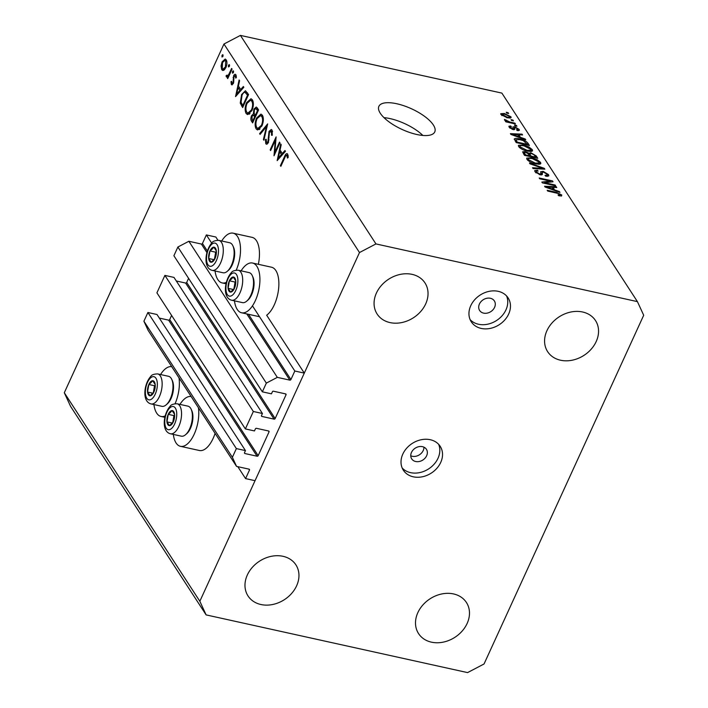 <?xml version="1.0" encoding="UTF-8"?>
<svg xmlns="http://www.w3.org/2000/svg" width="708" height="708" viewBox="0 0 708 708"><rect width="100%" height="100%" fill="white"/><g stroke="black" fill="none" stroke-linecap="round" stroke-linejoin="round"><path stroke-width="1.06" d="M211.674 243.092L206.364 234.932L215.843 237.021L217.931 240.233M262.438 413.499L173.982 277.412L164.893 275.403L253.349 411.49L262.438 413.499L261.509 415.534A0.876 0.708 -33 0 0 261.925 416.446L274.049 419.127A0.876 0.708 -33 0 0 275.147 418.552L286.023 394.807A0.876 0.708 -33 0 0 285.598 393.896L273.474 391.223A0.876 0.708 -33 0 0 272.376 391.798L271.447 393.834L262.349 391.825L266.341 383.108L277.315 377.364L289.82 380.125A0.876 0.708 -33 0 0 290.917 379.55L294.829 371.019L252.455 305.838M294.829 371.019L304.298 373.107L266.668 315.219A25.47 11.912 102.4 0 0 277.81 293.9A25.47 11.912 102.4 0 0 275.863 270.562A25.47 11.912 102.4 0 0 271.5 267.208L252.552 263.031A25.47 11.912 102.4 0 1 256.916 266.385A25.47 11.912 102.4 0 1 257.261 295.732A25.47 11.912 102.4 0 1 241.578 312.768A25.47 11.912 102.4 0 1 237.215 309.414A25.47 11.912 102.4 0 1 234.472 300.856M207.347 250.977L202.461 243.464L206.364 234.932M202.461 243.464A0.876 0.708 -33 0 1 201.364 244.039L188.859 241.278L277.315 377.364M266.341 383.108L177.885 247.021L188.859 241.278M262.349 391.825L173.894 255.738L177.885 247.021M275.147 418.552L186.691 282.457L188.576 278.341M186.691 282.457A0.876 0.708 -33 0 1 185.593 283.032L176.31 280.988M164.893 275.403L156.911 292.838L245.366 428.924L253.349 411.49M304.298 373.107L255.039 480.688L245.57 478.599L249.473 470.068A0.876 0.708 -33 0 0 249.057 469.156L236.552 466.395L232.374 457.306L236.366 448.589L245.455 450.598L244.526 452.633A0.876 0.708 -33 0 0 244.941 453.545L257.066 456.218A0.876 0.708 -33 0 0 258.163 455.642L269.031 431.907A0.876 0.708 -33 0 0 268.615 430.995L256.491 428.322A0.876 0.708 -33 0 0 255.393 428.898L254.455 430.933L245.366 428.924M258.163 455.642L169.708 319.556L171.593 315.432M169.708 319.556A0.876 0.708 -33 0 1 168.61 320.131L159.327 318.087M245.455 450.598L156.999 314.511L147.901 312.502L236.366 448.589M232.374 457.306L143.91 321.22L147.901 312.502M236.552 466.395L148.096 330.309L143.91 321.22M245.57 478.599L237.817 466.678M173.336 434.411A25.47 11.912 -77.6 0 0 176.071 442.969A25.47 11.912 -77.6 0 0 180.434 446.314L199.382 450.5A25.47 11.912 -77.6 0 0 215.09 433.376M180.434 446.314A25.47 11.912 -77.6 0 0 194.081 434.429A25.47 11.912 -77.6 0 0 198.408 407.711M179 377.86A25.47 11.912 102.4 0 1 175.097 403.657M165.159 415.923A25.47 11.912 102.4 0 1 161.035 416.463A25.47 11.912 102.4 0 1 156.672 413.109A25.47 11.912 102.4 0 1 153.928 404.56M241.101 270.845A25.47 11.912 102.4 0 1 252.552 263.031M258.349 264.305A25.47 11.912 -77.6 0 0 256.464 240.711A25.47 11.912 -77.6 0 0 252.101 237.357L233.153 233.18A25.47 11.912 -77.6 0 0 221.692 240.994M236.242 270.111A25.47 11.912 -77.6 0 0 237.516 236.534A25.47 11.912 -77.6 0 0 233.153 233.18M215.073 271.005A25.47 11.912 -77.6 0 0 217.816 279.563A25.47 11.912 -77.6 0 0 222.17 282.917A25.47 11.912 -77.6 0 0 226.303 282.377M423.95 447.182A8.779 7.053 -33 0 1 412.251 456.262A8.779 7.053 -33 0 1 410.755 455.757M415.667 461.51A8.779 7.053 147 0 0 425.101 458.103A8.779 7.053 147 0 0 426.42 449.306A8.779 7.053 147 0 0 422.455 446.668A8.779 7.053 147 0 0 413.012 450.076A8.779 7.053 147 0 0 411.693 458.873A8.779 7.053 147 0 0 415.667 461.51M413.277 476.811A21.957 17.629 147 0 0 436.88 468.298A21.957 17.629 147 0 0 440.181 446.297A21.957 17.629 147 0 0 430.26 439.712A21.957 17.629 147 0 0 406.658 448.226A21.957 17.629 147 0 0 403.365 470.227A21.957 17.629 147 0 0 413.277 476.811M402.188 468.023A21.957 17.629 147 0 0 410.569 472.643A21.957 17.629 147 0 0 433.128 465.245A21.957 17.629 147 0 0 438.641 444.332M483.599 313.122A8.779 7.053 147 0 0 493.042 309.715A8.779 7.053 147 0 0 494.361 300.918A8.779 7.053 147 0 0 490.396 298.28A8.779 7.053 147 0 0 480.953 301.688A8.779 7.053 147 0 0 479.635 310.485A8.779 7.053 147 0 0 483.599 313.122M481.219 328.424A21.957 17.629 147 0 0 504.822 319.91A21.957 17.629 147 0 0 508.114 297.909A21.957 17.629 147 0 0 498.202 291.324A21.957 17.629 147 0 0 474.599 299.838A21.957 17.629 147 0 0 471.298 321.839A21.957 17.629 147 0 0 481.219 328.424M470.13 319.635A21.957 17.629 147 0 0 478.502 324.246A21.957 17.629 147 0 0 501.069 316.857A21.957 17.629 147 0 0 506.574 295.944M416.808 134.493A30.736 11.355 24.6 0 0 434.765 131.918A30.736 11.355 24.6 0 0 424.844 116.546A30.736 11.355 24.6 0 0 396.834 103.766A30.736 11.355 24.6 0 0 378.877 106.333A30.736 11.355 24.6 0 0 388.798 121.705A30.736 11.355 24.6 0 0 416.808 134.493M422.862 135.449A30.736 11.355 24.6 0 0 390.037 118.599A30.736 11.355 24.6 0 0 383.984 117.643M560.532 360.222A28.541 22.913 147 0 0 591.215 349.15A28.541 22.913 147 0 0 595.499 320.556A28.541 22.913 147 0 0 582.613 311.998A28.541 22.913 147 0 0 551.921 323.06A28.541 22.913 147 0 0 547.638 351.664A28.541 22.913 147 0 0 560.532 360.222M431.446 642.165A28.541 22.913 147 0 0 462.138 631.094A28.541 22.913 147 0 0 466.422 602.49A28.541 22.913 147 0 0 453.527 593.932A28.541 22.913 147 0 0 422.844 605.004A28.541 22.913 147 0 0 418.561 633.598A28.541 22.913 147 0 0 431.446 642.165M260.933 604.526A28.541 22.913 147 0 0 291.616 593.454A28.541 22.913 147 0 0 295.9 564.86A28.541 22.913 147 0 0 283.005 556.302A28.541 22.913 147 0 0 252.322 567.365A28.541 22.913 147 0 0 248.039 595.968A28.541 22.913 147 0 0 260.933 604.526M390.011 322.591A28.541 22.913 147 0 0 420.694 311.52A28.541 22.913 147 0 0 424.977 282.917A28.541 22.913 147 0 0 412.091 274.359A28.541 22.913 147 0 0 381.408 285.43A28.541 22.913 147 0 0 377.125 314.025A28.541 22.913 147 0 0 390.011 322.591M643.696 315.264L484.042 663.98L467.581 672.6L206.117 614.898L70.579 406.374L64.304 392.736L223.958 44.02L240.419 35.4L501.884 93.102L637.421 301.626L643.696 315.264M274.837 152.317L279.501 142.122L279.952 142.812L274.005 155.795L275.297 140.361L270.615 150.574L270.164 149.884L276.111 136.901L274.837 152.317L275.527 152.468M272.562 131.67L269.465 132.122L268.394 142.565L266.474 144.246L265.774 143.697L265.447 139.449L266.226 139.281L266.438 142.441L267.916 141.927L269.022 131.414L271.279 129.484L272.058 130.095L272.279 135.272L271.553 135.281L271.447 131.431L270.863 130.971L272.509 131.334M266.438 142.441L268.128 143.078M267.659 123.9L263.889 140.237L263.411 139.494L266.429 126.705L260.084 134.378L259.606 133.635L267.659 123.9M262.367 115.183C263.801 118.006 263.65 121.608 261.898 126.006L257.526 129.953L256.154 128.9C254.685 126.059 254.836 122.422 256.623 117.988L260.978 114.085L262.367 115.183M252.375 99.819C253.818 102.642 253.659 106.244 251.906 110.634L247.543 114.59L246.163 113.528C244.694 110.696 244.853 107.058 246.632 102.625L250.995 98.722L252.375 99.819M243.844 87.261L235.534 96.607L239.109 79.977L239.596 80.721L238.428 86.022L240.693 89.5L243.357 86.509L243.844 87.261M222.958 54.843L222.878 56.56L221.967 57.003L222.047 55.286L222.737 54.666M206.117 614.898L199.842 601.26L64.304 392.736M199.842 601.26L359.496 252.544L223.958 44.02M225.87 67.649L223.834 70.251L222.719 70.481L221.719 69.685L221.046 65.986L222.091 61.844L225.197 59.038L226.215 59.861C227.259 61.879 227.144 64.481 225.87 67.649M229.419 64.791L229.339 66.508L228.427 66.95L228.507 65.233L229.206 64.614M226.923 75.703L228.587 74.774L231.613 68.455L232.065 69.136L227.719 78.632L227.277 77.942L227.914 76.544L226.303 76.738L226.064 75.809L226.772 75.181L227.188 75.906L228.808 76.26M226.746 77.066L227.33 76.96M233.454 70.995L233.374 72.712L232.463 73.154L232.543 71.437L233.233 70.827M231.861 83.305L232.923 82.756L233.197 81.703L233.578 75.853C234.41 74.252 235.189 73.88 235.897 74.756L236.357 77.641L235.658 78.066L235.392 75.96L234.047 76.491L233.392 83.394L231.33 84.464L231.012 81.677L231.693 81.332L231.861 83.305L233.224 83.739M231.817 84.863L231.33 84.464L232.428 84.712M235.321 74.287L235.897 74.756M236.348 76.172L235.029 75.668L236.322 75.96M241.587 94.58L245.446 90.721L248.579 94.553L242.64 107.536L240.26 103.076L241.587 94.58L242.295 94.73M257.216 107.837L258.57 109.917L252.623 122.9L251.65 121.404C250.659 120.121 250.614 118.236 251.535 115.74L253.376 113.873L253.933 109.067L256.252 107.032L257.216 107.837M285.457 151.282L277.147 160.619L280.722 143.998L281.209 144.742L280.041 150.043L282.306 153.521L284.97 150.53L285.457 151.282M288.138 155.654L287.041 155.415C286.244 154.999 285.501 155.76 284.811 157.698L280.855 166.336L280.412 165.645L284.421 156.875C285.474 154.07 286.563 153.149 287.669 154.123L288.191 157.468L287.466 158.061L286.696 155.149L288.121 155.468M287.023 153.592L287.669 154.123M544.576 182.691L555.134 185.018L555.656 185.815L542.39 182.894L541.841 182.044L550.302 181.133L539.735 178.797L539.213 178L552.479 180.929L553.036 181.779L544.576 182.691L544.293 183.31M540.682 171.823L543.08 171.336L548.514 174.602L548.833 175.867L545.709 176.186L545.018 175.354L547.125 175.088L546.921 174.195L543.638 172.141L542.293 172.327L542.372 174.504L540.08 174.77L535 171.743L534.708 170.557L537.425 170.256L538.115 171.097C536.505 170.796 535.974 171.124 536.531 172.062L539.593 173.982L540.779 174.026L540.744 171.61M535.717 172.593L536.319 171.274L536.124 172.947M540.408 174.841L540.868 173M529.469 163.008L544.302 168.354L544.841 169.177L533.071 168.548L532.531 167.725L543.045 168.46L530.009 163.831L529.469 163.008M540.558 162.362L540.832 163.583L539.947 164.167L535.903 163.937C532.018 163.159 529.035 161.628 526.947 159.353L526.69 158.114L531.788 157.813L537.062 159.654L540.558 162.362L539.7 164.221M532.257 149.592L532.531 150.813L531.646 151.397L527.602 151.167C523.716 150.388 520.734 148.857 518.645 146.583L518.389 145.344L523.486 145.043L528.761 146.883L532.257 149.592L531.398 151.45M520.822 137.449L525.221 138.989L525.761 139.821L510.902 134.44L510.397 133.662L522.062 134.139L522.601 134.963L519.079 134.759L520.592 137.954M506.22 112.262L508.123 112.687L508.636 113.484L506.742 113.068L506.22 112.262M359.496 252.544L375.957 243.924L240.419 35.4M375.957 243.924L637.421 301.626M504.432 113.492L510.919 116.767L511.114 117.643L507.317 117.802L500.928 114.554L500.733 113.687L504.432 113.492L504.131 114.138M511.026 119.652L512.919 120.068L513.433 120.864L511.539 120.448L511.026 119.652M509.928 122.059L514.928 123.157L515.451 123.962L505.804 121.829L505.282 121.033L506.822 121.369L504.494 120.05L504.521 119.413L509.928 122.059L509.645 122.679M514.521 125.033L516.415 125.458L516.937 126.254L515.043 125.838L514.521 125.033M514.778 126.803L519.114 129.378L519.362 130.307L517.256 130.599L516.566 129.759L517.698 129.015L515.53 127.652L514.778 127.644L514.743 129.352L513.052 129.582L509.149 127.201L508.91 126.236L510.716 125.989L511.406 126.829L510.503 127.484L512.335 128.741L512.973 128.67L512.937 126.909L514.778 126.803L513.468 129.661M517.389 130.617L517.698 129.015M514.778 127.644L514.088 129.688M509.875 128.033L510.371 126.962L510.149 128.263M512.981 128.661L512.946 127.891M514.238 139.246C514.76 138.228 516.477 138.095 519.38 138.839C523.212 139.573 526.079 141.042 527.982 143.246L529.451 145.512L516.194 142.582L514.282 138.945M528 153.609L530.814 152.733L536.221 155.919L537.753 158.282L524.495 155.353L522.601 151.857L524.911 151.601L528.292 152.893M555.001 190.027L559.391 191.567L559.94 192.399L545.08 187.018L544.576 186.239L556.24 186.717L556.78 187.54L553.249 187.346L554.771 190.532M561.276 196.028L561.754 194.974L561.594 195.966L558.7 195.718L558.01 194.886L560.178 194.594L558.665 193.576L547.709 191.072L547.195 190.275L556.196 192.257L561.754 194.974L561.594 195.966M559.807 195.93L560.178 194.594M507.831 113.307L508.123 112.687M510.3 118.103L510.919 116.767M501.724 115.422L502.202 114.369L506.795 117.006C508.804 117.528 509.716 117.342 509.53 116.439L505.043 114.315C503.034 113.793 502.131 113.979 502.317 114.882L501.981 115.625M506.512 117.617L506.795 117.006M509.105 118.112L509.53 116.439M512.636 120.687L512.919 120.068M514.645 123.785L514.928 123.157M506.539 121.988L506.822 121.369M505.698 120.891L506.096 120.015M506.034 121.041L506.273 120.519M507.53 122.21L507.866 121.484M516.132 126.077L516.415 125.458M518.521 130.679L519.114 129.378M509.813 127.98L510.716 125.989M512.079 129.298L512.335 128.741M524.964 139.538L525.221 138.989M521.707 134.909L522.062 134.139M518.53 135.963L519.079 134.759M514.769 135.263L519.097 136.839L517.698 134.679L512.026 134.361L514.769 135.263L514.548 135.759M518.875 137.334L519.097 136.839M527.177 145.007L527.982 143.246M519.088 139.476L519.38 138.839M517.221 142.122L527.389 144.37L523.318 140.653L519.876 139.635L515.902 139.75L517.221 142.122L516.937 142.751M527.097 144.99L527.389 144.37M515.796 141.981L516.344 140.777M515.265 141.149L515.937 139.635L515.256 141.14M523.194 145.68L523.486 145.043M528.495 147.45L528.761 146.883M520.185 146.919L527.106 150.37L530.903 150.14L530.708 149.255L523.964 145.839L521.185 145.512L520.008 146.025L519.787 147.804M526.823 150.99L527.106 150.37M524.566 152.353L524.911 151.601M530.504 153.406L530.814 152.733M525.522 154.893L529.487 155.769L527.929 153.548L525.646 152.441L524.239 152.539L525.522 154.893L525.239 155.521M529.203 156.388L529.487 155.769M531.035 156.114L535.69 157.141L533.991 154.742L531.345 153.53L529.726 153.671L531.035 156.114L530.752 156.733M535.398 157.76L536.221 155.919M531.496 158.45L531.788 157.813M536.797 160.22L537.062 159.654M528.487 159.689L535.407 163.15L539.204 162.911L539.009 162.026L532.266 158.61L529.487 158.282L528.31 158.796L528.088 160.574M535.124 163.76L535.407 163.15M543.948 169.124L544.302 168.354M542.77 169.062L543.045 168.46M547.7 176.398L548.514 174.602M537.098 170.982L537.425 170.256M539.319 174.575L539.593 173.982M542.753 172.062L543.08 171.336M554.851 185.638L555.134 185.018M549.851 182.124L550.302 181.133M552.036 181.885L552.479 180.929M559.143 192.116L559.391 191.567M555.886 187.496L556.24 186.717M552.7 188.54L553.249 187.346M548.948 187.85L553.275 189.425L551.877 187.266L546.204 186.939L548.948 187.85L548.718 188.337M553.054 189.912L553.275 189.425M555.913 192.877L556.196 192.257M160.557 374.541A25.47 11.912 102.4 0 1 171.734 366.673M191.133 396.524A25.47 11.912 -77.6 0 0 179.956 404.392M223.108 55.516L222.047 55.286M223.949 70.172L221.719 69.685M221.737 66.136L221.046 65.986M222.808 62.003L222.091 61.844M222.542 62.525L222.259 68.517L223.002 69.11L225.427 66.959L225.684 61.03L224.896 60.41L222.542 62.525M226.781 61.269L225.684 61.03M226.109 67.11L225.427 66.959M229.569 65.463L228.507 65.233M227.967 78.092L227.277 77.942M228.604 76.694L227.914 76.544M228.737 76.402L226.064 75.809M229.401 74.951L228.587 74.774M233.605 71.667L232.543 71.437M231.658 81.818L231.012 81.677M233.596 82.907L232.923 82.756M233.87 81.854L233.197 81.703M233.923 80.101L233.118 79.924M233.746 77.73L233.074 77.579M234.33 76.022L233.578 75.853M241.658 89.721L240.693 89.5M238.056 87.712L236.667 94.031L239.835 90.465L238.056 87.712L239.773 88.093M237.631 94.244L236.667 94.031M240.809 90.677L239.835 90.465M241.516 103.359L240.26 103.076M243.49 105.669L242.8 105.51L247.526 95.191L245.056 92.332L247.49 92.872M248.216 95.35L247.526 95.191M247.526 92.916L245.375 92.447C244.189 92.049 243.074 92.987 242.039 95.27L241.083 102.253L242.8 105.51M249.207 114.2L246.163 113.528M249.667 113.855L249.464 113.395M247.34 102.784L246.632 102.625M247.083 103.315C245.667 106.908 245.561 109.864 246.756 112.165L247.915 113.05L251.464 109.952C252.862 106.377 252.968 103.457 251.782 101.182L250.588 100.235L247.083 103.315M253.075 101.465L251.782 101.182M252.145 110.103L251.464 109.952M252.278 115.908L251.535 115.74M254.508 114.121L253.376 113.873M254.676 109.236L253.933 109.067M252.181 119.944L252.783 120.882L254.694 116.714L253.367 115.236L251.995 116.413L252.181 119.944M253.482 121.033L252.783 120.882M255.553 116.51L254.393 116.254M255.384 116.873L254.694 116.714M255.004 114.926L255.305 115.386L257.508 110.554L255.836 108.545L254.384 109.758L254.137 113.342L255.004 114.926M255.995 115.537L255.305 115.386M258.553 109.944L256.871 109.581M258.208 110.713L257.508 110.554M259.19 129.564L256.154 128.9M259.65 129.219L259.447 128.759M257.331 118.148L256.623 117.988M257.066 118.678C255.659 122.272 255.544 125.228 256.739 127.528L257.898 128.413L261.447 125.316C262.854 121.741 262.96 118.82 261.774 116.546L260.571 115.599L257.066 118.678M263.066 116.829L261.774 116.546M262.128 125.466L261.447 125.316M264.031 139.635L263.411 139.494M267.058 126.838L266.429 126.705M260.526 133.839L259.606 133.635M267.305 144.034L265.774 143.697M266.181 139.618L265.447 139.449M268.589 142.078L267.916 141.927M269.04 139.892L268.359 139.742M269.031 137.582L268.279 137.414M269.775 131.582L269.022 131.414M275.908 140.494L275.297 140.361M270.863 150.043L270.164 149.884M283.271 153.733L282.306 153.521M279.669 151.733L278.279 158.052L281.448 154.486L279.669 151.733L281.386 152.114M279.244 158.265L278.279 158.052M282.421 154.698L281.448 154.486M281.103 165.796L280.412 165.645M288.191 156.309L287.28 156.105M231.18 278.032A7.682 3.593 -77.6 0 0 229.374 280.793A7.682 3.593 -77.6 0 0 228.1 288.342A7.682 3.593 -77.6 0 0 230.631 292.094A7.682 3.593 -77.6 0 0 234.445 288.306A7.682 3.593 -77.6 0 0 235.72 280.766A7.682 3.593 -77.6 0 0 233.189 277.014A7.682 3.593 -77.6 0 0 231.18 278.032M231.534 278.961L229.374 280.793L228.1 288.342L230.631 292.094L234.445 288.306L235.72 280.766L233.189 277.014L231.534 278.961M252.305 275.704L252.96 277.147A13.877 6.496 102.4 0 1 248.375 299.679A13.877 6.496 102.4 0 1 247.889 300.13L246.685 301.166A15.364 7.195 -77.6 0 0 247.234 300.661A15.364 7.195 -77.6 0 0 252.305 275.704A15.364 7.195 -77.6 0 0 249.092 272.607L238.251 270.217A15.364 7.195 102.4 0 1 242.64 282.058A15.364 7.195 102.4 0 1 236.392 298.272A15.364 7.195 102.4 0 1 231.631 300.227C222.392 298.095 224.401 280.191 231.348 272.66C232.206 271.111 234.507 270.297 238.251 270.217M231.631 300.227L242.463 302.617A15.364 7.195 -77.6 0 0 246.685 301.166M235.693 281.421L235.056 282.049L233.87 289.068M233.481 289.528L228.1 288.342M235.056 282.049L229.374 280.793M170.044 411.578A7.682 3.593 -77.6 0 0 168.23 414.348A7.682 3.593 -77.6 0 0 166.955 421.888A7.682 3.593 -77.6 0 0 169.486 425.65A7.682 3.593 -77.6 0 0 173.301 421.862A7.682 3.593 -77.6 0 0 174.575 414.313A7.682 3.593 -77.6 0 0 172.044 410.56A7.682 3.593 -77.6 0 0 170.044 411.578M170.389 412.507L168.23 414.348L166.955 421.888L169.486 425.65L173.301 421.862L174.575 414.313L172.044 410.56L170.389 412.507M191.16 409.251L191.815 410.693A13.877 6.496 102.4 0 1 187.231 433.225A13.877 6.496 102.4 0 1 186.744 433.685L185.54 434.712A15.364 7.195 -77.6 0 0 186.089 434.216A15.364 7.195 -77.6 0 0 191.16 409.251A15.364 7.195 -77.6 0 0 187.947 406.153L177.106 403.764A15.364 7.195 102.4 0 1 181.496 415.605A15.364 7.195 102.4 0 1 175.248 431.818A15.364 7.195 102.4 0 1 170.486 433.783C161.247 431.641 163.256 413.738 170.203 406.215C171.062 404.657 173.363 403.843 177.106 403.764M170.486 433.783L181.319 436.172A15.364 7.195 -77.6 0 0 185.54 434.712M174.549 414.976L173.911 415.605L172.725 422.614M172.336 423.074L166.955 421.888M173.911 415.605L168.23 414.348M150.636 381.727A7.682 3.593 -77.6 0 0 148.83 384.497A7.682 3.593 -77.6 0 0 147.547 392.037A7.682 3.593 -77.6 0 0 150.087 395.799A7.682 3.593 -77.6 0 0 153.893 392.011A7.682 3.593 -77.6 0 0 155.176 384.462A7.682 3.593 -77.6 0 0 152.636 380.709A7.682 3.593 -77.6 0 0 150.636 381.727M150.99 382.656L148.83 384.497L147.547 392.037L150.087 395.799L153.893 392.011L155.176 384.462L152.636 380.709L150.99 382.656M171.761 379.399L172.416 380.842A13.877 6.496 102.4 0 1 167.831 403.374A13.877 6.496 102.4 0 1 167.336 403.834L166.141 404.861A15.364 7.195 -77.6 0 0 166.681 404.365A15.364 7.195 -77.6 0 0 171.761 379.399A15.364 7.195 -77.6 0 0 168.539 376.302L157.707 373.913A15.364 7.195 102.4 0 1 162.097 385.754A15.364 7.195 102.4 0 1 155.849 401.967A15.364 7.195 102.4 0 1 151.078 403.932C141.839 401.79 143.857 383.886 150.795 376.364C151.654 374.806 153.955 373.992 157.707 373.913M151.078 403.932L161.92 406.321A15.364 7.195 -77.6 0 0 166.141 404.861M155.141 385.125L154.512 385.745L153.326 392.763M152.928 393.223L147.547 392.037M154.512 385.745L148.83 384.497M211.781 248.181A7.682 3.593 -77.6 0 0 209.966 250.942A7.682 3.593 -77.6 0 0 208.692 258.491A7.682 3.593 -77.6 0 0 211.223 262.243A7.682 3.593 -77.6 0 0 215.037 258.455A7.682 3.593 -77.6 0 0 216.321 250.915A7.682 3.593 -77.6 0 0 213.781 247.163A7.682 3.593 -77.6 0 0 211.781 248.181M212.135 249.11L209.966 250.942L208.692 258.491L211.223 262.243L215.037 258.455L216.321 250.915L213.781 247.163L212.135 249.11M232.905 245.853L233.56 247.296A13.877 6.496 102.4 0 1 228.976 269.828A13.877 6.496 102.4 0 1 228.48 270.279L227.286 271.314A15.364 7.195 -77.6 0 0 227.826 270.81A15.364 7.195 -77.6 0 0 232.905 245.853A15.364 7.195 -77.6 0 0 229.684 242.756L218.852 240.366A15.364 7.195 102.4 0 1 223.241 252.207A15.364 7.195 102.4 0 1 216.984 268.421A15.364 7.195 102.4 0 1 212.223 270.376C202.984 268.244 205.001 250.34 211.94 242.809C212.798 241.26 215.099 240.446 218.852 240.366M212.223 270.376L223.064 272.766A15.364 7.195 -77.6 0 0 227.286 271.314M216.285 251.57L215.657 252.198L214.462 259.216M214.073 259.677L208.692 258.491M215.657 252.198L209.966 250.942M290.917 379.55L248.499 314.299M289.82 380.125L246.782 313.918M206.895 252.552L201.364 244.039M286.023 394.807L285.404 393.852M274.049 419.127L185.593 283.032M261.925 416.446L261.447 415.711M269.031 431.907L268.412 430.951M257.066 456.218L168.61 320.131M244.941 453.545L244.464 452.81M249.473 470.068L248.853 469.112M524.124 154.787L524.672 153.592M529.274 156.406L530.08 154.645M540.859 168.964L541.16 168.309M541.744 174.885L542.381 173.504M230.852 71.791L230.153 71.641M243.189 106.333L241.632 105.988M248.535 94.66L246.95 94.314M253.163 121.732L251.65 121.404M285.12 157.034L284.421 156.875M230.79 274.492A11.859 5.549 -77.6 0 0 226.029 290.395A11.859 5.549 -77.6 0 0 233.029 294.616A11.859 5.549 -77.6 0 0 237.791 278.713A11.859 5.549 -77.6 0 0 230.79 274.492M169.646 408.038A11.859 5.549 -77.6 0 0 164.884 423.942A11.859 5.549 -77.6 0 0 171.885 428.172A11.859 5.549 -77.6 0 0 176.646 412.26A11.859 5.549 -77.6 0 0 169.646 408.038M150.246 378.187A11.859 5.549 -77.6 0 0 145.476 394.091A11.859 5.549 -77.6 0 0 152.486 398.321A11.859 5.549 -77.6 0 0 157.247 382.409A11.859 5.549 -77.6 0 0 150.246 378.187M211.382 244.632A11.859 5.549 -77.6 0 0 206.621 260.544A11.859 5.549 -77.6 0 0 213.621 264.765A11.859 5.549 -77.6 0 0 218.391 248.862A11.859 5.549 -77.6 0 0 211.382 244.632M164.849 417.304L161.035 416.463M520.008 146.025L519.362 147.432M530.903 150.14L530.265 151.53M524.239 152.539L523.593 153.963M529.726 153.671L529.062 155.114M528.31 158.796L527.664 160.203M539.204 162.911L538.567 164.3M547.125 175.088L546.558 176.336M542.293 172.327L541.107 174.92M540.921 173.876L540.47 174.849M225.994 283.758L222.17 282.917M259.535 316.733L241.578 312.768M224.896 60.41L226.657 60.8M223.002 69.11L224.737 69.49M250.588 100.235L252.836 100.731M247.915 113.05L250.03 113.519M253.367 115.236L255.88 115.793M255.836 108.545L257.986 109.023M260.571 115.599L262.827 116.094M257.898 128.413L260.013 128.883"/></g></svg>
